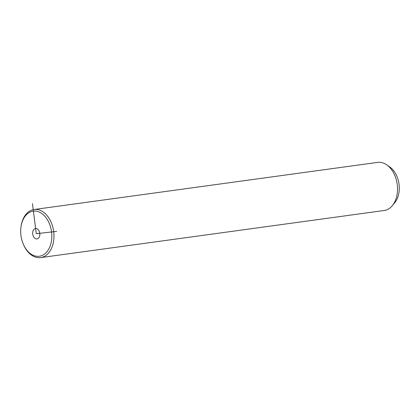 <?xml version="1.0" encoding="UTF-8"?>
<svg xmlns="http://www.w3.org/2000/svg" width="420" height="420" viewBox="0 0 420 420"><rect width="100%" height="100%" fill="white"/><g stroke="black" fill="none" stroke-linecap="round" stroke-linejoin="round"><path stroke-width="0.63" d="M26.418 214.736A22.754 15.404 -97.8 0 0 21.011 226.774A22.754 15.404 -97.8 0 0 23.441 244.493A22.754 15.404 -97.8 0 0 46.1 252.688A22.754 15.404 -97.8 0 0 48.326 221.361A22.754 15.404 -97.8 0 0 26.418 214.736M35.144 238.471A5.245 3.549 -97.8 0 0 36.971 238.907A5.245 3.549 -97.8 0 0 39.842 234.57A5.245 3.549 -97.8 0 0 37.375 228.953A5.245 3.549 -97.8 0 0 35.548 228.512A5.245 3.549 -97.8 0 0 32.676 232.853A5.245 3.549 -97.8 0 0 35.144 238.471M23.441 244.493L23.693 245.059A24.271 16.427 -97.8 0 0 40.666 257.607A24.271 16.427 -97.8 0 0 47.864 253.801A24.271 16.427 -97.8 0 0 52.379 225.624A24.271 16.427 -97.8 0 0 34.067 209.512A24.271 16.427 -97.8 0 0 26.87 213.318A24.271 16.427 -97.8 0 0 21.105 226.16L21.011 226.774M40.666 257.607L384.221 210.488A24.271 16.427 -97.8 0 0 391.424 206.682A24.271 16.427 -97.8 0 0 392.364 205.637A24.271 16.427 -97.8 0 0 386.773 164.876A24.271 16.427 -97.8 0 0 377.627 162.393L34.067 209.512M392.364 205.637L394.763 202.708A21.236 14.374 -97.8 0 0 389.876 167.044L386.773 164.876M56.669 231.394L36.262 233.709L32.456 203.611M36.262 233.709L39.779 233.226"/></g></svg>
